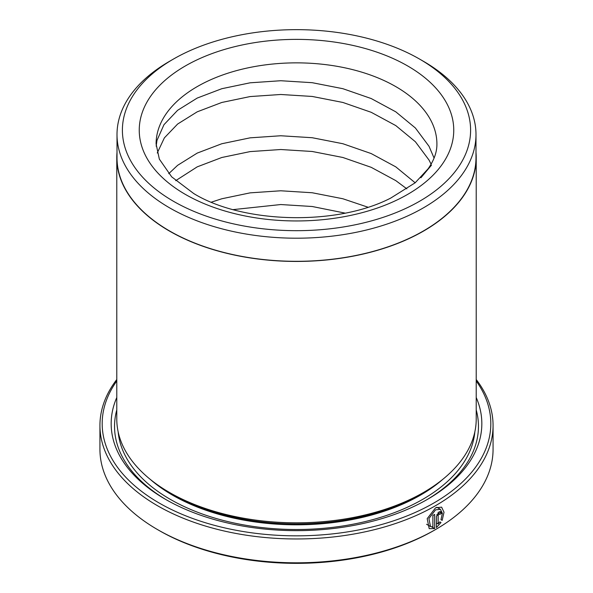 <?xml version="1.0" encoding="UTF-8"?>
<svg xmlns="http://www.w3.org/2000/svg" width="593" height="593" viewBox="0 0 593 593"><rect width="100%" height="100%" fill="white"/><g stroke="black" fill="none" stroke-linecap="round" stroke-linejoin="round"><path stroke-width="0.89" d="M173.393 59.092L169.576 61.294A179.494 103.627 0 0 0 117.006 134.567L117.006 157.679A179.494 103.627 0 0 0 169.576 230.959A179.494 103.627 0 0 0 365.192 253.419A179.494 103.627 0 0 0 475.994 157.679L475.994 134.567A179.494 103.627 0 0 0 423.424 61.294L419.607 59.092A174.105 100.513 0 0 0 173.393 59.092A174.105 100.513 0 0 0 173.393 201.242A174.105 100.513 0 0 0 419.607 201.242A174.105 100.513 0 0 0 419.607 59.092L423.424 61.294M117.006 134.567A179.494 103.627 0 0 0 169.576 207.846A179.494 103.627 0 0 0 365.192 230.314A179.494 103.627 0 0 0 475.994 134.567M440.977 519.676L442.371 513.316L440.414 509.32L435.544 509.869L428.909 518.534L430.488 526.517L432.883 526.999L432.883 515.428A196.565 113.485 0 0 0 434.662 514.428L434.662 528.563L429.199 528.645L427.197 518.645L435.544 507.838L441.607 507.148L444.024 512.241L442.17 520.365L440.977 519.676M431.934 526.992L434.662 528.563M439.858 514.383L439.005 513.894L438.145 515.428L438.145 523.953L439.776 521.855L440.984 522.552L436.418 527.548L436.418 516.451L439.005 511.87L440.807 511.648L441.548 513.338A196.565 113.485 180 0 1 439.858 514.383L439.005 513.894M116.784 380.98A194.319 112.188 0 0 0 159.094 502.975A194.319 112.188 0 0 0 404.248 517.007A194.319 112.188 0 0 0 476.216 380.98M476.216 379.513A196.565 113.485 180 0 1 493.065 425.477A196.565 113.485 180 0 1 371.722 530.327A196.565 113.485 180 0 1 157.508 505.725A196.565 113.485 180 0 1 99.935 425.477A196.565 113.485 180 0 1 116.784 379.513M435.499 529.571L433.906 530.49A194.319 112.188 180 0 1 159.094 530.49L157.508 529.571A196.565 113.485 0 0 0 435.499 529.571A196.565 113.485 0 0 0 493.065 449.324L493.065 425.477M476.216 157.679L476.216 419.058A179.716 103.76 180 0 1 423.58 492.427L420.407 494.265A175.224 101.166 180 0 1 172.6 494.265L169.42 492.427A179.716 103.76 180 0 1 116.784 419.058L116.784 157.679A179.716 103.76 0 0 0 169.42 231.048A179.716 103.76 0 0 0 365.273 253.545A179.716 103.76 0 0 0 476.216 157.679A179.716 103.76 0 0 0 475.994 152.497M423.58 492.427A179.716 103.76 180 0 1 169.42 492.427L172.593 494.265A175.224 101.166 180 0 1 172.593 494.265L172.593 494.265M476.216 397.503A185.335 106.999 180 0 1 427.553 499.306A185.335 106.999 180 0 1 165.447 499.306L165.447 499.306A185.335 106.999 180 0 1 116.784 397.503M166.648 499.995A181.962 105.057 180 0 1 116.784 409.941M420.897 177.789L431.504 165.136L415.167 182.792L390.809 198.032C337.083 226.037 242.826 223.694 193.726 193.533L171.688 176.855L159.339 159.109L156.092 143.921A140.408 81.063 0 0 1 242.767 69.033A140.408 81.063 0 0 1 395.783 86.608A140.408 81.063 0 0 1 436.908 143.921C437.041 152.119 433.965 160.614 427.679 169.413M415.174 182.792L395.783 166.855L371.203 153.572L342.873 143.728L312.222 137.724L280.778 135.76L250.127 137.835L221.797 143.743L197.217 153.098L177.618 165.321L168.738 173.675M431.104 164.187L429.028 160.058L415.382 141.742L395.783 125.583L371.203 112.299L342.873 102.456L312.222 96.451L280.778 94.487L250.127 96.563L221.797 102.47L197.217 111.825L177.618 124.048L164.365 137.88L157.256 153.001M367.89 207.187L342.873 198.759L312.222 192.755L280.778 190.783L250.127 192.858L221.797 198.774L211.367 202.161M406.872 188.863L395.783 180.613L371.203 167.33L342.873 157.486L312.222 151.482L280.778 149.518L250.127 151.593L221.797 157.501L197.217 166.855L175.691 180.672M345.067 213.109L312.222 206.505L280.778 204.541L233.227 209.611M434.083 158.086L429.028 146.301L415.382 127.984L395.783 111.825L371.203 98.542L342.873 88.698L312.222 82.694L280.778 80.73L250.127 82.805L221.797 88.713L197.217 98.067L177.618 110.298L163.972 124.686L156.975 140.415L156.167 146.197M117.006 152.497A179.716 103.76 0 0 0 116.784 157.679M159.094 530.49L157.501 529.571A196.565 113.485 0 0 0 157.508 529.571A196.565 113.485 0 0 1 99.935 449.324L99.935 425.477M476.216 409.941A181.962 105.057 180 0 1 426.352 499.995M436.418 522.959L438.145 523.953M439.776 521.855L440.984 522.552M439.005 511.87L441.548 513.338M442.808 479.314A175.224 101.166 180 0 1 172.6 495.185A175.224 101.166 180 0 1 150.192 479.314M474.845 431.874A178.597 103.108 180 0 1 360.44 522.678A178.597 103.108 180 0 1 170.213 499.306A178.597 103.108 180 0 1 118.155 431.874M407.695 65.971A157.256 90.788 180 0 1 407.695 194.363A157.256 90.788 180 0 1 185.305 194.363A157.256 90.788 180 0 1 185.305 65.971A157.256 90.788 180 0 1 407.695 65.971M436.796 514.65L438.145 515.428M436.774 507.223L440.414 509.32M437.901 512.834L439.606 513.82M426.582 524.271L430.488 526.525"/></g></svg>
